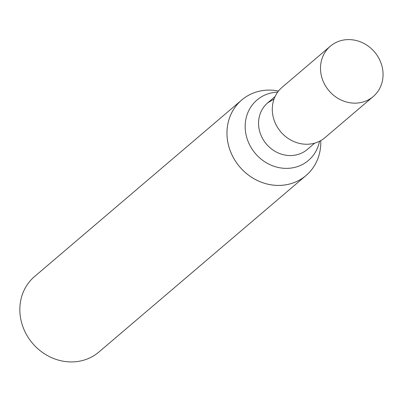 <?xml version="1.0" encoding="UTF-8"?>
<svg xmlns="http://www.w3.org/2000/svg" width="403" height="403" viewBox="0 0 403 403"><rect width="100%" height="100%" fill="white"/><g stroke="black" fill="none" stroke-linecap="round" stroke-linejoin="round"><path stroke-width="0.6" d="M277.677 92.126A39.675 35.902 49.6 0 0 267.809 93.914A39.675 35.902 49.6 0 0 248.253 141.856A39.675 35.902 49.6 0 0 297.6 166.56A39.675 35.902 49.6 0 0 319.534 141.251M241.714 100.009A49.599 44.879 49.6 0 1 255.26 92.352A49.599 44.879 49.6 0 1 278.518 91.018A49.589 44.869 49.6 0 0 255.265 92.363A49.589 44.869 49.6 0 0 230.823 152.274A49.589 44.869 49.6 0 0 292.497 183.153A49.589 44.869 49.6 0 0 320.758 140.602A49.599 44.879 49.6 0 1 306.048 175.506L98.921 352.015A49.599 44.879 49.6 0 1 85.371 359.667A49.599 44.879 49.6 0 1 27.55 336.409A49.599 44.879 49.6 0 1 34.582 276.513L241.714 100.009A49.599 44.879 49.6 0 0 234.677 159.905A49.599 44.879 49.6 0 0 292.502 183.164A49.599 44.879 49.6 0 0 306.048 175.506M330.334 46.209L282.12 87.3A33.061 29.918 49.6 0 0 277.43 127.227A33.061 29.918 49.6 0 0 315.977 142.733A33.061 29.918 49.6 0 0 325.009 137.63L373.228 96.544A33.066 29.918 49.6 0 0 377.918 56.611A33.066 29.918 49.6 0 0 339.366 41.106A33.066 29.918 49.6 0 0 330.334 46.209A33.066 29.918 49.6 0 0 325.649 86.141A33.066 29.918 49.6 0 0 364.196 101.642A33.066 29.918 49.6 0 0 373.228 96.544M275.078 96.559L267.652 102.881A30.583 27.671 49.6 0 0 267.652 102.886A30.583 27.671 49.6 0 0 263.315 139.821A30.583 27.671 49.6 0 0 298.971 154.158A30.583 27.671 49.6 0 0 307.323 149.442A30.583 27.671 49.6 0 0 307.328 149.442L307.323 149.442M274.035 99.078L267.652 102.881M314.748 143.115L307.328 149.442"/></g></svg>

